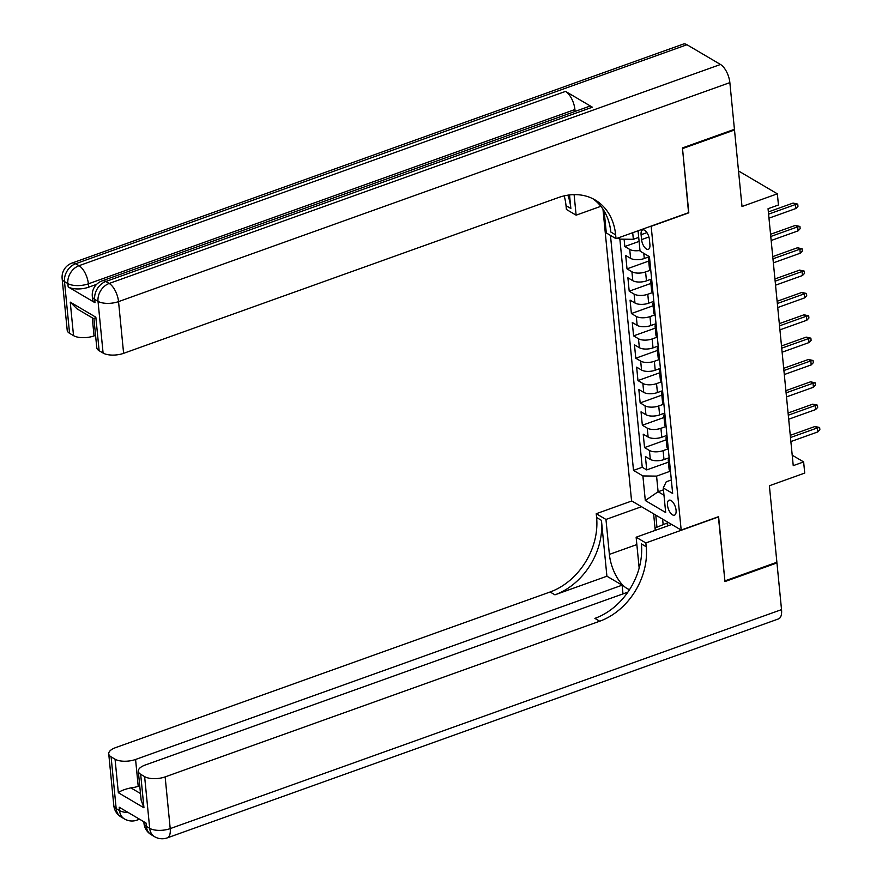 <?xml version="1.0" encoding="UTF-8"?>
<svg xmlns="http://www.w3.org/2000/svg" width="882" height="882" viewBox="0 0 882 882"><rect width="100%" height="100%" fill="white"/><g stroke="black" fill="none" stroke-linecap="round" stroke-linejoin="round"><path stroke-width="1.32" d="M676.075 510.215A7.949 3.638 -109.7 0 0 669.096 500.204A7.949 3.638 -109.7 0 0 667.487 505.154A7.949 3.638 -109.7 0 0 674.465 515.165A7.949 3.638 -109.7 0 0 676.075 510.215M602.957 209.144L631.556 500.833L681.18 530.06L651.148 226.09M681.18 530.06L718.598 516.654L724.905 580.885L776.888 562.264L769.38 485.75L804.726 473.083L803.634 461.914L792.212 455.189M733.769 129.555L734.497 129.985L742.005 206.498L777.351 193.831L738.521 170.954M688.566 212.683L682.514 148.606L734.497 129.985M624.103 239.187L624.82 246.519L639.097 241.403M671.334 479.973L666.23 481.804L663.275 487.944L672.657 493.468L649.439 256.662L644.279 258.525A9.934 4.256 174.4 0 1 630.597 258.338L625.702 255.46L627.014 268.856L648.7 261.094M651.633 279.01L646.462 280.862A9.934 4.256 -5.6 0 1 632.791 280.685L627.896 277.797L629.208 291.203L650.883 283.431M653.827 301.346L648.656 303.199A9.934 4.256 -5.6 0 1 634.974 303.022L630.079 300.134L631.391 313.54L653.077 305.778M656.01 323.694L650.85 325.546A9.934 4.256 -5.6 0 1 637.168 325.359L632.273 322.481L633.585 335.877L655.271 328.115M658.204 346.031L653.033 347.883A9.934 4.256 -5.6 0 1 639.362 347.695L634.467 344.818L635.779 358.224L657.454 350.452M660.398 368.367L655.227 370.22A9.934 4.256 -5.6 0 1 641.545 370.043L636.65 367.155L637.962 380.561L659.648 372.799M662.58 390.715L657.421 392.556A9.934 4.256 -5.6 0 1 643.739 392.38L638.844 389.502L640.156 402.898L661.842 395.136M664.774 413.052L659.615 414.904A9.934 4.256 -5.6 0 1 645.933 414.716L641.038 411.839L642.35 425.245L664.036 417.473M666.968 435.388L661.798 437.24A9.934 4.256 -5.6 0 1 648.116 437.064L643.221 434.176L644.544 447.582L666.219 439.809M777.351 193.831L778.442 204.999L768.046 208.725L793.238 465.641L803.634 461.914M641.093 234.7L641.578 239.617A7.695 3.528 -109.7 0 0 648.336 249.308A7.695 3.528 -109.7 0 0 649.891 244.512L649.417 239.595A7.695 3.528 -109.7 0 0 642.658 229.904A7.695 3.528 -109.7 0 0 641.093 234.7L646.914 232.616M649.439 256.662L640.056 251.138L638.061 230.786M663.275 487.944L665.678 512.519L645.304 500.513L642.89 475.938L633.508 470.404L610.465 235.406M632.703 232.694L633.353 239.309L619.671 239.132L617.808 238.03M619.671 239.132L619.506 237.423M668.148 448.839L663.11 450.647A9.934 4.256 174.4 0 1 649.428 450.47L644.544 447.582M669.151 457.736L663.992 459.577L663.11 450.647M665.954 426.502L660.927 428.31A9.934 4.256 174.4 0 1 647.245 428.123L642.35 425.245M663.771 404.165L658.733 405.963A9.934 4.256 174.4 0 1 645.051 405.786L640.156 402.898M661.577 381.818L656.539 383.626A9.934 4.256 174.4 0 1 642.857 383.45L637.962 380.561M659.383 359.481L654.356 361.289A9.934 4.256 174.4 0 1 640.674 361.102L635.779 358.224M657.2 337.145L652.162 338.942A9.934 4.256 174.4 0 1 638.48 338.765L633.585 335.877M655.006 314.797L649.968 316.605A9.934 4.256 174.4 0 1 636.286 316.429L631.391 313.54M652.812 292.46L647.785 294.268A9.934 4.256 174.4 0 1 634.103 294.081L629.208 291.203M650.629 270.124L645.591 271.921A9.934 4.256 174.4 0 1 631.909 271.744L627.014 268.856M639.99 250.455A9.934 4.256 174.4 0 1 629.715 249.408L624.82 246.519M619.87 239.132L642.239 467.273L646.727 469.919L668.413 462.157M663.992 459.577A9.934 4.256 -5.6 0 1 650.31 459.401L645.415 456.512L646.727 469.919M650.773 270.223A9.934 4.256 174.4 0 1 649.406 268.337L648.535 259.407A9.934 4.256 174.4 0 1 649.505 257.29M649.891 261.281A9.934 4.256 174.4 0 1 648.535 259.407M638.711 237.39L633.353 239.309M688.809 212.827L651.39 226.233M663.462 489.83L658.104 491.748L663.992 495.221M670.342 471.186L656.572 476.115L658.104 491.748L645.304 500.513M652.085 283.629A9.934 4.256 174.4 0 1 650.718 281.744A9.934 4.256 174.4 0 1 651.699 279.627M650.718 281.744L651.6 290.674A9.934 4.256 -5.6 0 0 652.967 292.559M654.279 305.966A9.934 4.256 174.4 0 1 652.912 304.081A9.934 4.256 174.4 0 1 653.882 301.975M652.912 304.081L653.794 313.022A9.934 4.256 -5.6 0 0 655.15 314.896M656.462 328.302A9.934 4.256 174.4 0 1 655.106 326.428A9.934 4.256 174.4 0 1 656.076 324.311M655.106 326.428L655.976 335.358A9.934 4.256 -5.6 0 0 657.344 337.244M658.656 350.639A9.934 4.256 174.4 0 1 657.288 348.765A9.934 4.256 174.4 0 1 658.27 346.648M657.288 348.765L658.17 357.695A9.934 4.256 -5.6 0 0 659.538 359.58M660.85 372.987A9.934 4.256 174.4 0 1 659.482 371.102A9.934 4.256 174.4 0 1 660.453 368.996M659.482 371.102L660.364 380.043A9.934 4.256 -5.6 0 0 661.721 381.917M663.032 395.323A9.934 4.256 174.4 0 1 661.676 393.438A9.934 4.256 174.4 0 1 662.647 391.332M661.676 393.438L662.547 402.379A9.934 4.256 -5.6 0 0 663.914 404.265M665.226 417.66A9.934 4.256 174.4 0 1 663.859 415.786A9.934 4.256 174.4 0 1 664.841 413.669M663.859 415.786L664.741 424.716A9.934 4.256 -5.6 0 0 666.108 426.601M667.42 440.008A9.934 4.256 174.4 0 1 666.053 438.122A9.934 4.256 174.4 0 1 667.024 436.017M666.053 438.122L666.935 447.064A9.934 4.256 -5.6 0 0 668.291 448.938M669.614 462.344A9.934 4.256 174.4 0 1 668.247 460.459A9.934 4.256 174.4 0 1 669.217 458.353M642.239 467.273L633.508 470.404M642.89 475.938L656.572 476.115M668.247 460.459L669.118 469.4A9.934 4.256 -5.6 0 0 670.485 471.286M768.575 214.15L795.476 204.503L793.061 203.081L797.736 204.117L795.476 204.503L795.873 208.527L768.972 218.163M793.061 203.081L768.365 211.934M797.736 204.117L797.956 206.355L795.873 208.527M655.48 530.291L655.249 527.91L666.605 523.235L668.324 525.683M668.457 522.574L666.605 523.235M96.612 284.346L88.696 287.179A14.906 6.383 174.4 0 1 68.179 286.915L95.002 302.713A14.906 6.383 174.4 0 1 92.643 299.693L92.312 296.352A14.906 6.383 -5.6 0 0 94.672 299.362L95.002 302.713M682.447 147.933L688.787 212.606L616.022 238.68L615.647 234.877A62.093 48.4 120.5 0 0 595.185 199.994A62.093 48.4 120.5 0 0 558.185 197.645L123.612 353.329A14.906 6.383 174.4 0 1 103.095 353.054L98.023 301.335L94.672 299.362A14.906 11.609 120.5 0 1 105.829 281.49L109.181 283.464L720.495 64.474A14.906 6.813 70.3 0 1 729.855 82.621L734.43 129.312L682.447 147.933M616.022 238.68L606.298 232.947L604.148 211.007M569.529 194.944L570.852 208.494A62.093 48.4 120.5 0 0 567.854 195.176M574.105 194.635L576.122 215.175L566.398 209.442L566.024 205.649A62.093 48.4 120.5 0 0 564.182 195.881M99.137 350.727A14.906 6.383 174.4 0 1 96.777 347.706L93.944 318.821L77.043 308.865L70.24 302.129L95.851 317.211L99.137 350.727L103.095 353.054M686.968 44.728L75.665 263.718A14.906 6.813 -109.7 0 0 71.949 263.09L683.252 44.1A14.906 6.813 70.3 0 1 686.968 44.728L720.495 64.474M592.384 107.196L105.829 281.49A14.906 6.813 -109.7 0 0 102.125 280.862L588.669 106.568A14.906 6.813 70.3 0 1 592.384 107.196L565.56 91.397A14.906 6.813 70.3 0 1 574.921 109.533L575.108 111.43M600.874 206.311L576.122 215.175M95.576 335.358L94.043 335.91A14.906 6.383 174.4 0 1 73.526 335.634L70.24 302.129M68.179 286.915L67.848 283.563L64.496 281.59L69.568 333.308L73.526 335.634M69.568 333.308A14.906 6.383 174.4 0 1 67.208 330.287L62.137 278.569A14.906 6.383 -5.6 0 0 64.496 281.59A14.906 11.609 120.5 0 1 75.665 263.718L79.016 265.691L565.56 91.397M615.647 234.877L610.818 232.032A62.093 48.4 120.5 0 0 592.715 198.671M95.851 317.211C93.349 319.207 93.316 319.328 95.774 317.575M776.215 562.495L776.954 562.937L781.529 609.627L170.215 828.606A14.906 6.813 -109.7 0 1 167.194 837.9A14.906 14.906 0 0 1 154.604 836.709A14.906 11.609 -59.5 0 1 149.697 828.341L144.626 776.623A14.906 6.383 -5.6 0 0 165.143 776.888L170.215 828.606A14.906 6.383 174.4 0 1 149.697 828.341L146.346 826.368L146.015 823.016L119.191 807.217L119.522 810.569L116.17 808.585A14.906 6.383 174.4 0 1 113.811 805.575L108.74 753.856A14.906 6.383 -5.6 0 0 111.099 756.866L116.17 808.585A14.906 11.609 120.5 0 0 121.088 816.964A14.906 14.906 0 0 1 113.811 805.575M776.954 562.937L724.971 581.558L718.378 516.731M641.523 506.709L605.956 519.443L609.385 554.403A27.948 12.789 -109.7 0 0 629.561 589.606M605.956 519.443L596.232 513.721L596.607 517.514A62.093 48.4 -59.5 0 1 550.103 591.987L115.531 747.66A14.906 6.383 -5.6 0 0 108.74 753.856M606.904 576.211L601.436 520.358A62.093 48.4 -59.5 0 1 554.932 594.832L606.904 576.211L622.13 585.174L622.99 593.895M718.621 516.874L645.856 542.948L646.219 546.752A62.093 48.4 -59.5 0 1 599.716 621.215L165.143 776.888M645.856 542.948L636.131 537.226L639.163 568.118M627.874 592.142L145.1 765.08A14.906 6.383 -5.6 0 0 138.309 771.276L141.142 800.172L143.953 807.802L118.342 792.709L115.057 759.204L111.099 756.866M115.057 759.204A14.906 6.383 -5.6 0 0 135.574 759.468L138.209 786.281A14.906 6.383 174.4 0 1 130.889 787.88L140.492 793.535M622.13 585.174L135.574 759.468M781.529 609.627A14.906 6.813 70.3 0 1 778.508 618.91L167.194 837.9M671.698 524.481L636.131 537.226M631.799 500.976L596.232 513.721M138.309 771.276A14.906 6.383 -5.6 0 0 140.668 774.286L143.953 807.802M144.626 776.623L140.668 774.286M139.731 785.73L138.209 786.281M646.219 546.752L641.39 543.907A62.093 48.4 -59.5 0 1 594.887 618.37L599.716 621.215M118.342 792.709C120.647 790.801 124.825 789.192 130.889 787.88M655.238 530.38L653.617 513.831M655.767 515.088L656.947 527.204M662.614 519.123L663.154 524.658M770.769 236.486L797.67 226.85L795.255 225.428L799.93 226.454L797.67 226.85L798.067 230.875L771.166 240.51M795.255 225.428L770.548 234.281M799.93 226.454L800.139 228.692L798.067 230.875M772.963 258.823L799.864 249.187L797.449 247.765L802.113 248.801L799.864 249.187L800.261 253.211L773.349 262.847M797.449 247.765L772.742 256.618M802.113 248.801L802.333 251.028L800.261 253.211M775.146 281.171L802.047 271.524L799.643 270.101L804.307 271.138L802.047 271.524L802.444 275.548L775.543 285.184M799.643 270.101L774.936 278.955M804.307 271.138L804.527 273.376L802.444 275.548M777.34 303.507L804.241 293.871L801.826 292.449L806.501 293.474L804.241 293.871L804.638 297.884L777.737 307.531M801.826 292.449L777.119 301.291M806.501 293.474L806.71 295.713L804.638 297.884M779.534 325.844L806.435 316.208L804.02 314.786L808.684 315.822L806.435 316.208L806.832 320.232L779.92 329.868M804.02 314.786L779.313 323.639M808.684 315.822L808.904 318.049L806.832 320.232M781.717 348.181L808.629 338.545L806.214 337.122L810.878 338.159L808.629 338.545L809.014 342.569L782.114 352.205M806.214 337.122L781.507 345.976M810.878 338.159L811.098 340.397L809.014 342.569M783.911 370.528L810.812 360.892L808.397 359.47L813.072 360.495L810.812 360.892L811.208 364.905L784.307 374.541M808.397 359.47L783.69 368.312M813.072 360.495L813.292 362.734L811.208 364.905M786.105 392.865L813.006 383.229L810.591 381.807L815.255 382.843L813.006 383.229L813.402 387.253L786.501 396.889M810.591 381.807L785.884 390.66M815.255 382.843L815.475 385.07L813.402 387.253M788.288 415.202L815.2 405.566L812.785 404.143L817.449 405.18L815.2 405.566L815.585 409.59L788.684 419.226M812.785 404.143L788.078 412.997M817.449 405.18L817.669 407.407L815.585 409.59M790.481 437.549L817.382 427.913L814.968 426.491L819.643 427.516L817.382 427.913L817.779 431.926L790.878 441.562M814.968 426.491L790.261 435.333M819.643 427.516L819.863 429.755L817.779 431.926M661.798 437.24L660.927 428.31M659.615 414.904L658.733 405.963M657.421 392.556L656.539 383.626M655.227 370.22L654.356 361.289M653.033 347.883L652.162 338.942M650.85 325.546L649.968 316.605M648.656 303.199L647.785 294.268M646.462 280.862L645.591 271.921M644.279 258.525L643.772 253.321M630.597 258.338L629.715 249.408M650.31 459.401L649.428 450.47M648.116 437.064L647.245 428.123M645.933 414.716L645.051 405.786M643.739 392.38L642.857 383.45M641.545 370.043L640.674 361.102M639.362 347.695L638.48 338.765M637.168 325.359L636.286 316.429M634.974 303.022L634.103 294.081M632.791 280.685L631.909 271.744M648.898 236.993L641.578 239.617M570.852 208.494L566.024 205.649M729.855 82.621L118.541 301.611L123.612 353.329M574.921 109.533L88.376 283.828L88.696 287.179M92.279 317.851L94.043 335.91M118.541 301.611A14.906 6.813 -109.7 0 0 109.181 283.464A14.906 11.609 -59.5 0 0 98.023 301.335A14.906 6.383 -5.6 0 0 118.541 301.611M88.376 283.828A14.906 6.813 -109.7 0 0 79.016 265.691A14.906 11.609 -59.5 0 0 67.848 283.563A14.906 6.383 -5.6 0 0 88.376 283.828M601.436 520.358L596.607 517.514M554.932 594.832L550.103 591.987M128.331 812.598A14.906 6.383 174.4 0 1 119.522 810.569A14.906 11.609 -59.5 0 0 124.439 818.937A14.906 14.906 0 0 0 137.03 820.128A14.906 6.813 -109.7 0 0 138.761 818.739M143.987 823.347A14.906 14.906 0 0 0 151.252 834.736A14.906 11.609 120.5 0 1 146.346 826.368A14.906 6.383 174.4 0 1 143.987 823.347L143.832 821.726M636.848 544.569L609.385 554.403M102.125 280.862A14.906 14.906 0 0 0 92.312 296.352M71.949 263.09A14.906 14.906 0 0 0 62.137 278.569M139.565 819.213L137.03 820.128M124.439 818.937L121.088 816.964M154.604 836.709L151.252 834.736"/></g></svg>
